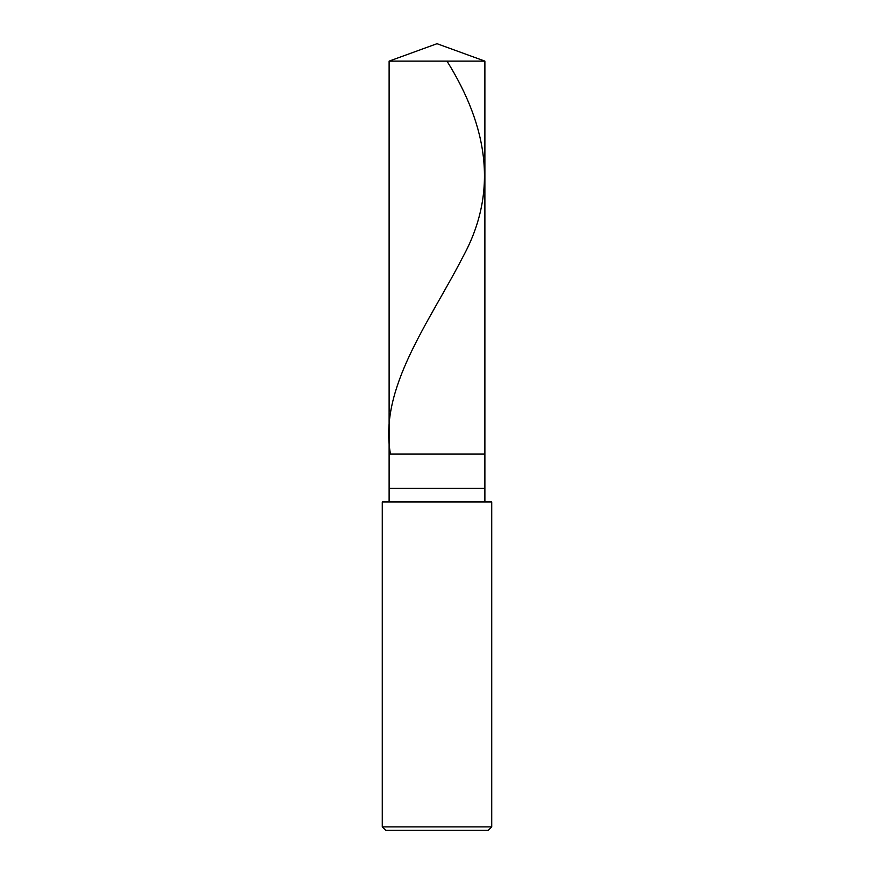 <?xml version="1.0" encoding="UTF-8"?>
<svg xmlns="http://www.w3.org/2000/svg" width="874" height="874" viewBox="0 0 874 874"><rect width="100%" height="100%" fill="white"/><g stroke="black" fill="none" stroke-linecap="round" stroke-linejoin="round"><path stroke-width="1.31" d="M389.116 61.125L437 43.7L484.884 61.125L389.116 61.125L484.884 61.125L484.884 454.098L389.116 454.098L389.116 61.125L389.116 454.098L484.884 454.098L484.884 61.125L437 43.7L389.116 61.125M484.884 454.098L389.116 454.098L484.884 454.098L484.884 488.304L389.116 488.304L389.116 454.098L389.116 488.304L484.884 488.304L484.884 501.982L484.884 454.098M389.116 501.982L389.116 488.304L389.116 501.982M491.723 501.982L382.277 501.982L491.723 501.982L491.723 826.88L382.277 826.88L382.277 501.982L382.277 826.88L491.723 826.88L488.304 830.3L385.696 830.3L382.277 826.88L385.696 830.3L488.304 830.3L491.723 826.88L491.723 501.982M446.985 61.125C487.747 126.511 498.65 191.898 462.685 257.284C429.101 322.67 378.857 388.056 390.361 453.442"/></g></svg>
